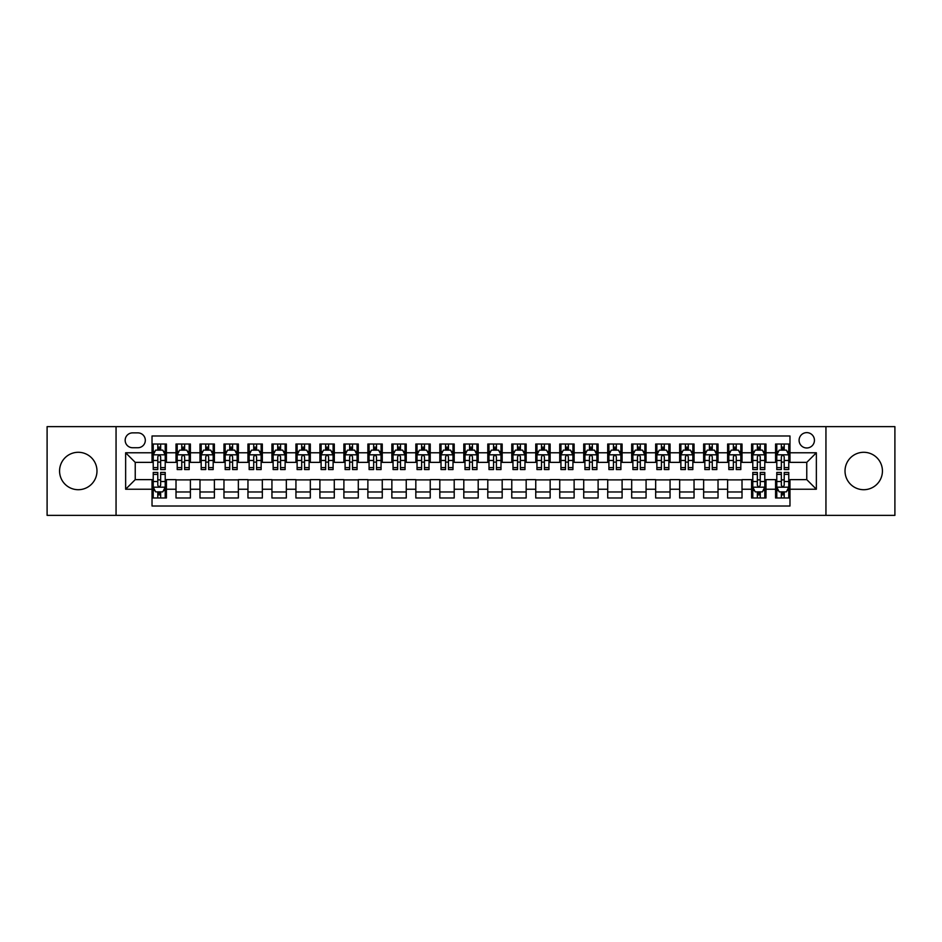 <?xml version="1.0" encoding="UTF-8"?>
<svg xmlns="http://www.w3.org/2000/svg" width="942" height="942" viewBox="0 0 942 942"><rect width="100%" height="100%" fill="white"/><g stroke="black" fill="none" stroke-linecap="round" stroke-linejoin="round"><path stroke-width="1.41" d="M863.72 452.29A18.71 18.71 0 0 0 845.021 471A18.71 18.71 0 0 0 863.72 489.71A18.71 18.71 0 0 0 882.43 471A18.71 18.71 0 0 0 863.72 452.29M78.28 452.29A18.71 18.71 0 0 0 59.57 471A18.71 18.71 0 0 0 78.28 489.71A18.71 18.71 0 0 0 96.979 471A18.71 18.71 0 0 0 78.28 452.29M806.764 432.625A7.677 7.677 0 0 0 799.087 440.303A7.677 7.677 0 0 0 806.764 447.98A7.677 7.677 0 0 0 814.441 440.303A7.677 7.677 0 0 0 806.764 432.625M825.946 515.368L894.9 515.368L894.9 426.632L825.946 426.632L825.946 515.368L116.054 515.368L116.054 426.632L47.1 426.632L47.1 515.368L116.054 515.368M789.973 444.023L775.584 444.023L775.584 452.772L765.987 452.772L765.987 462.369L775.584 462.369L775.584 452.772M765.987 452.772L765.987 444.023L751.598 444.023L751.598 452.772L742.013 452.772L742.013 462.369L751.598 462.369L751.598 452.772M742.013 452.772L742.013 444.023L727.613 444.023L727.613 452.772L718.028 452.772L718.028 462.369L727.613 462.369L727.613 452.772M718.028 452.772L718.028 444.023L703.639 444.023L703.639 452.772L694.042 452.772L694.042 462.369L703.639 462.369L703.639 452.772M694.042 452.772L694.042 444.023L679.653 444.023L679.653 452.772L670.056 452.772L670.056 462.369L679.653 462.369L679.653 452.772M670.056 452.772L670.056 444.023L655.667 444.023L655.667 452.772L646.071 452.772L646.071 462.369L655.667 462.369L655.667 452.772M646.071 452.772L646.071 444.023L631.682 444.023L631.682 452.772L622.097 452.772L622.097 462.369L631.682 462.369L631.682 452.772M622.097 452.772L622.097 444.023L607.708 444.023L607.708 452.772L598.111 452.772L598.111 462.369L607.708 462.369L607.708 452.772M598.111 452.772L598.111 444.023L583.722 444.023L583.722 452.772L574.125 452.772L574.125 462.369L583.722 462.369L583.722 452.772M574.125 452.772L574.125 444.023L559.736 444.023L559.736 452.772L550.14 452.772L550.14 462.369L559.736 462.369L559.736 452.772M550.14 452.772L550.14 444.023L535.751 444.023L535.751 452.772L526.166 452.772L526.166 462.369L535.751 462.369L535.751 452.772M526.166 452.772L526.166 444.023L511.777 444.023L511.777 452.772L502.18 452.772L502.18 462.369L511.777 462.369L511.777 452.772M502.18 452.772L502.18 444.023L487.791 444.023L487.791 452.772L478.195 452.772L478.195 462.369L487.791 462.369L487.791 452.772M478.195 452.772L478.195 444.023L463.805 444.023L463.805 452.772L454.209 452.772L454.209 462.369L463.805 462.369L463.805 452.772M454.209 452.772L454.209 444.023L439.82 444.023L439.82 452.772L430.223 452.772L430.223 462.369L439.82 462.369L439.82 452.772M430.223 452.772L430.223 444.023L415.834 444.023L415.834 452.772L406.249 452.772L406.249 462.369L415.834 462.369L415.834 452.772M406.249 452.772L406.249 444.023L391.86 444.023L391.86 452.772L382.264 452.772L382.264 462.369L391.86 462.369L391.86 452.772M382.264 452.772L382.264 444.023L367.875 444.023L367.875 452.772L358.278 452.772L358.278 462.369L367.875 462.369L367.875 452.772M358.278 452.772L358.278 444.023L343.889 444.023L343.889 452.772L334.292 452.772L334.292 462.369L343.889 462.369L343.889 452.772M334.292 452.772L334.292 444.023L319.903 444.023L319.903 452.772L310.318 452.772L310.318 462.369L319.903 462.369L319.903 452.772M310.318 452.772L310.318 444.023L295.929 444.023L295.929 452.772L286.333 452.772L286.333 462.369L295.929 462.369L295.929 452.772M286.333 452.772L286.333 444.023L271.944 444.023L271.944 452.772L262.347 452.772L262.347 462.369L271.944 462.369L271.944 452.772M262.347 452.772L262.347 444.023L247.958 444.023L247.958 452.772L238.361 452.772L238.361 462.369L247.958 462.369L247.958 452.772M238.361 452.772L238.361 444.023L223.972 444.023L223.972 452.772L214.387 452.772L214.387 462.369L223.972 462.369L223.972 452.772M214.387 452.772L214.387 444.023L199.987 444.023L199.987 452.772L190.402 452.772L190.402 462.369L199.987 462.369L199.987 452.772M190.402 452.772L190.402 444.023L176.013 444.023L176.013 462.369L166.416 462.369L166.416 444.023L152.027 444.023M152.027 497.977L166.416 497.977L166.416 479.631L176.013 479.631L176.013 497.977L190.402 497.977L190.402 479.631L199.987 479.631L199.987 489.228L190.402 489.228M199.987 489.228L199.987 497.977L214.387 497.977L214.387 479.631L223.972 479.631L223.972 489.228L214.387 489.228M223.972 489.228L223.972 497.977L238.361 497.977L238.361 479.631L247.958 479.631L247.958 489.228L238.361 489.228M247.958 489.228L247.958 497.977L262.347 497.977L262.347 479.631L271.944 479.631L271.944 489.228L262.347 489.228M271.944 489.228L271.944 497.977L286.333 497.977L286.333 479.631L295.929 479.631L295.929 489.228L286.333 489.228M295.929 489.228L295.929 497.977L310.318 497.977L310.318 479.631L319.903 479.631L319.903 489.228L310.318 489.228M319.903 489.228L319.903 497.977L334.292 497.977L334.292 479.631L343.889 479.631L343.889 489.228L334.292 489.228M343.889 489.228L343.889 497.977L358.278 497.977L358.278 479.631L367.875 479.631L367.875 489.228L358.278 489.228M367.875 489.228L367.875 497.977L382.264 497.977L382.264 479.631L391.86 479.631L391.86 489.228L382.264 489.228M391.86 489.228L391.86 497.977L406.249 497.977L406.249 479.631L415.834 479.631L415.834 489.228L406.249 489.228M415.834 489.228L415.834 497.977L430.223 497.977L430.223 479.631L439.82 479.631L439.82 489.228L430.223 489.228M439.82 489.228L439.82 497.977L454.209 497.977L454.209 479.631L463.805 479.631L463.805 489.228L454.209 489.228M463.805 489.228L463.805 497.977L478.195 497.977L478.195 479.631L487.791 479.631L487.791 489.228L478.195 489.228M487.791 489.228L487.791 497.977L502.18 497.977L502.18 479.631L511.777 479.631L511.777 489.228L502.18 489.228M511.777 489.228L511.777 497.977L526.166 497.977L526.166 479.631L535.751 479.631L535.751 489.228L526.166 489.228M535.751 489.228L535.751 497.977L550.14 497.977L550.14 479.631L559.736 479.631L559.736 489.228L550.14 489.228M559.736 489.228L559.736 497.977L574.125 497.977L574.125 479.631L583.722 479.631L583.722 489.228L574.125 489.228M583.722 489.228L583.722 497.977L598.111 497.977L598.111 479.631L607.708 479.631L607.708 489.228L598.111 489.228M607.708 489.228L607.708 497.977L622.097 497.977L622.097 479.631L631.682 479.631L631.682 489.228L622.097 489.228M631.682 489.228L631.682 497.977L646.071 497.977L646.071 479.631L655.667 479.631L655.667 489.228L646.071 489.228M655.667 489.228L655.667 497.977L670.056 497.977L670.056 479.631L679.653 479.631L679.653 489.228L670.056 489.228M679.653 489.228L679.653 497.977L694.042 497.977L694.042 479.631L703.639 479.631L703.639 489.228L694.042 489.228M703.639 489.228L703.639 497.977L718.028 497.977L718.028 479.631L727.613 479.631L727.613 489.228L718.028 489.228M727.613 489.228L727.613 497.977L742.013 497.977L742.013 479.631L751.598 479.631L751.598 489.228L742.013 489.228M751.598 489.228L751.598 497.977L765.987 497.977L765.987 479.631L775.584 479.631L775.584 489.228L765.987 489.228M132.598 447.733L137.873 447.733A7.43 7.43 0 0 0 145.315 440.303A7.43 7.43 0 0 0 137.873 432.873L132.598 432.873A7.43 7.43 0 0 0 125.168 440.303A7.43 7.43 0 0 0 132.598 447.733M825.946 426.632L116.054 426.632M789.973 452.772L789.973 435.981L152.027 435.981L152.027 462.369L135.236 462.369L135.236 479.631L152.027 479.631L152.027 506.019L789.973 506.019L789.973 479.631L806.764 479.631L806.764 462.369L789.973 462.369L789.973 452.772L816.361 452.772L816.361 489.228L789.973 489.228M152.027 489.228L125.639 489.228L125.639 452.772L152.027 452.772M775.584 489.228L775.584 497.977L789.973 497.977M152.027 450.017L153.228 450.017M157.785 450.017L160.658 450.017M165.215 450.017L166.416 450.017M152.027 462.122L153.228 462.122M157.785 462.122L160.658 462.122M165.215 462.122L166.416 462.122M152.027 479.878L153.228 479.878M157.785 479.878L160.658 479.878M165.215 479.878L166.416 479.878M152.027 491.983L153.228 491.983M157.785 491.983L160.658 491.983M165.215 491.983L166.416 491.983M176.013 462.122L177.214 462.122M181.759 462.122L184.644 462.122M189.201 462.122L190.402 462.122M176.013 450.017L177.214 450.017M181.759 450.017L184.644 450.017M189.201 450.017L190.402 450.017M176.013 479.878L190.402 479.878M176.013 491.983L190.402 491.983M199.987 479.878L214.387 479.878M199.987 491.983L214.387 491.983M199.987 450.017L201.188 450.017M205.745 450.017L208.629 450.017M213.186 450.017L214.387 450.017M199.987 462.122L201.188 462.122M205.745 462.122L208.629 462.122M213.186 462.122L214.387 462.122M223.972 479.878L238.361 479.878M223.972 491.983L238.361 491.983M223.972 450.017L225.173 450.017M229.73 450.017L232.603 450.017M237.16 450.017L238.361 450.017M223.972 462.122L225.173 462.122M229.73 462.122L232.603 462.122M237.16 462.122L238.361 462.122M247.958 479.878L262.347 479.878M247.958 491.983L262.347 491.983M247.958 450.017L249.159 450.017M253.716 450.017L256.589 450.017M261.146 450.017L262.347 450.017M247.958 462.122L249.159 462.122M253.716 462.122L256.589 462.122M261.146 462.122L262.347 462.122M271.944 479.878L286.333 479.878M271.944 491.983L286.333 491.983M271.944 450.017L273.145 450.017M277.702 450.017L280.575 450.017M285.132 450.017L286.333 450.017M271.944 462.122L273.145 462.122M277.702 462.122L280.575 462.122M285.132 462.122L286.333 462.122M295.929 479.878L310.318 479.878M295.929 491.983L310.318 491.983M295.929 450.017L297.119 450.017M301.675 450.017L304.56 450.017M309.117 450.017L310.318 450.017M295.929 462.122L297.119 462.122M301.675 462.122L304.56 462.122M309.117 462.122L310.318 462.122M319.903 479.878L334.292 479.878M319.903 491.983L334.292 491.983M319.903 450.017L321.104 450.017M325.661 450.017L328.546 450.017M333.103 450.017L334.292 450.017M319.903 462.122L321.104 462.122M325.661 462.122L328.546 462.122M333.103 462.122L334.292 462.122M343.889 479.878L358.278 479.878M343.889 491.983L358.278 491.983M343.889 450.017L345.09 450.017M349.647 450.017L352.52 450.017M357.077 450.017L358.278 450.017M343.889 462.122L345.09 462.122M349.647 462.122L352.52 462.122M357.077 462.122L358.278 462.122M367.875 479.878L382.264 479.878M367.875 491.983L382.264 491.983M367.875 450.017L369.076 450.017M373.633 450.017L376.506 450.017M381.063 450.017L382.264 450.017M367.875 462.122L369.076 462.122M373.633 462.122L376.506 462.122M381.063 462.122L382.264 462.122M391.86 479.878L406.249 479.878M391.86 491.983L406.249 491.983M391.86 450.017L393.05 450.017M397.606 450.017L400.491 450.017M405.048 450.017L406.249 450.017M391.86 462.122L393.05 462.122M397.606 462.122L400.491 462.122M405.048 462.122L406.249 462.122M415.834 479.878L430.223 479.878M415.834 491.983L430.223 491.983M415.834 450.017L417.035 450.017M421.592 450.017L424.477 450.017M429.034 450.017L430.223 450.017M415.834 462.122L417.035 462.122M421.592 462.122L424.477 462.122M429.034 462.122L430.223 462.122M439.82 479.878L454.209 479.878M439.82 491.983L454.209 491.983M439.82 450.017L441.021 450.017M445.578 450.017L448.451 450.017M453.008 450.017L454.209 450.017M439.82 462.122L441.021 462.122M445.578 462.122L448.451 462.122M453.008 462.122L454.209 462.122M463.805 479.878L478.195 479.878M463.805 491.983L478.195 491.983M463.805 450.017L465.007 450.017M469.563 450.017L472.437 450.017M476.993 450.017L478.195 450.017M463.805 462.122L465.007 462.122M469.563 462.122L472.437 462.122M476.993 462.122L478.195 462.122M487.791 479.878L502.18 479.878M487.791 491.983L502.18 491.983M487.791 450.017L488.992 450.017M493.549 450.017L496.422 450.017M500.979 450.017L502.18 450.017M487.791 462.122L488.992 462.122M493.549 462.122L496.422 462.122M500.979 462.122L502.18 462.122M511.777 479.878L526.166 479.878M511.777 491.983L526.166 491.983M511.777 450.017L512.966 450.017M517.523 450.017L520.408 450.017M524.965 450.017L526.166 450.017M511.777 462.122L512.966 462.122M517.523 462.122L520.408 462.122M524.965 462.122L526.166 462.122M535.751 479.878L550.14 479.878M535.751 491.983L550.14 491.983M535.751 450.017L536.952 450.017M541.509 450.017L544.394 450.017M548.951 450.017L550.14 450.017M535.751 462.122L536.952 462.122M541.509 462.122L544.394 462.122M548.951 462.122L550.14 462.122M559.736 479.878L574.125 479.878M559.736 491.983L574.125 491.983M559.736 450.017L560.937 450.017M565.494 450.017L568.367 450.017M572.924 450.017L574.125 450.017M559.736 462.122L560.937 462.122M565.494 462.122L568.367 462.122M572.924 462.122L574.125 462.122M583.722 479.878L598.111 479.878M583.722 491.983L598.111 491.983M583.722 450.017L584.923 450.017M589.48 450.017L592.353 450.017M596.91 450.017L598.111 450.017M583.722 462.122L584.923 462.122M589.48 462.122L592.353 462.122M596.91 462.122L598.111 462.122M607.708 479.878L622.097 479.878M607.708 491.983L622.097 491.983M607.708 450.017L608.897 450.017M613.454 450.017L616.339 450.017M620.896 450.017L622.097 450.017M607.708 462.122L608.897 462.122M613.454 462.122L616.339 462.122M620.896 462.122L622.097 462.122M631.682 479.878L646.071 479.878M631.682 491.983L646.071 491.983M631.682 450.017L632.883 450.017M637.44 450.017L640.324 450.017M644.881 450.017L646.071 450.017M631.682 462.122L632.883 462.122M637.44 462.122L640.324 462.122M644.881 462.122L646.071 462.122M655.667 479.878L670.056 479.878M655.667 491.983L670.056 491.983M655.667 450.017L656.868 450.017M661.425 450.017L664.298 450.017M668.855 450.017L670.056 450.017M655.667 462.122L656.868 462.122M661.425 462.122L664.298 462.122M668.855 462.122L670.056 462.122M679.653 479.878L694.042 479.878M679.653 491.983L694.042 491.983M679.653 450.017L680.854 450.017M685.411 450.017L688.284 450.017M692.841 450.017L694.042 450.017M679.653 462.122L680.854 462.122M685.411 462.122L688.284 462.122M692.841 462.122L694.042 462.122M703.639 479.878L718.028 479.878M703.639 491.983L718.028 491.983M703.639 450.017L704.84 450.017M709.397 450.017L712.27 450.017M716.827 450.017L718.028 450.017M703.639 462.122L704.84 462.122M709.397 462.122L712.27 462.122M716.827 462.122L718.028 462.122M727.613 479.878L742.013 479.878M727.613 491.983L742.013 491.983M727.613 450.017L728.814 450.017M733.371 450.017L736.255 450.017M740.812 450.017L742.013 450.017M727.613 462.122L728.814 462.122M733.371 462.122L736.255 462.122M740.812 462.122L742.013 462.122M751.598 479.878L752.799 479.878M757.356 479.878L760.241 479.878M764.786 479.878L765.987 479.878M751.598 491.983L752.799 491.983M757.356 491.983L760.241 491.983M764.786 491.983L765.987 491.983M751.598 450.017L752.799 450.017M757.356 450.017L760.241 450.017M764.786 450.017L765.987 450.017M751.598 462.122L752.799 462.122M757.356 462.122L760.241 462.122M764.786 462.122L765.987 462.122M775.584 479.878L776.785 479.878M781.342 479.878L784.215 479.878M788.772 479.878L789.973 479.878M775.584 491.983L776.785 491.983M781.342 491.983L784.215 491.983M788.772 491.983L789.973 491.983M775.584 450.017L776.785 450.017M781.342 450.017L784.215 450.017M788.772 450.017L789.973 450.017M775.584 462.122L776.785 462.122M781.342 462.122L784.215 462.122M788.772 462.122L789.973 462.122M135.236 462.369L125.639 452.772M135.236 479.631L125.639 489.228M816.361 452.772L806.764 462.369M816.361 489.228L806.764 479.631M160.658 447.132L157.785 447.132M165.215 467.609L160.658 467.609L160.658 469.563L165.215 469.563L165.215 454.927L162.813 450.135L155.618 450.135L153.228 454.927L153.228 469.563L157.785 469.563L157.785 467.609L153.228 467.609M153.228 454.927L153.228 444.023M165.215 454.927L165.215 444.023M157.785 450.135L157.785 444.023M160.658 444.023L160.658 450.135M160.658 467.609L160.658 456.729C159.704 454.88 158.739 454.88 157.785 456.729L157.785 467.609M157.785 494.868L160.658 494.868M153.228 474.391L157.785 474.391L157.785 472.437L153.228 472.437L153.228 487.073L155.618 491.865L162.813 491.865L165.215 487.073L165.215 472.437L160.658 472.437L160.658 474.391L165.215 474.391M165.215 487.073L165.215 497.977M153.228 487.073L153.228 497.977M160.658 491.865L160.658 497.977M157.785 497.977L157.785 491.865M157.785 474.391L157.785 485.271C158.739 487.12 159.704 487.12 160.658 485.271L160.658 474.391M184.644 447.132L181.759 447.132M189.201 467.609L184.644 467.609L184.644 469.563L189.201 469.563L189.201 454.927L186.799 450.135L179.604 450.135L177.214 454.927L177.214 469.563L181.759 469.563L181.759 467.609L177.214 467.609M177.214 454.927L177.214 444.023M189.201 454.927L189.201 444.023M181.759 450.135L181.759 444.023M184.644 444.023L184.644 450.135M184.644 467.609L184.644 456.729C183.69 454.88 182.724 454.88 181.759 456.729L181.759 467.609M208.629 447.132L205.745 447.132M213.186 467.609L208.629 467.609L208.629 469.563L213.186 469.563L213.186 454.927L210.784 450.135L203.59 450.135L201.188 454.927L201.188 469.563L205.745 469.563L205.745 467.609L201.188 467.609M201.188 454.927L201.188 444.023M213.186 454.927L213.186 444.023M205.745 450.135L205.745 444.023M208.629 444.023L208.629 450.135M208.629 467.609L208.629 456.729C207.664 454.88 206.71 454.88 205.745 456.729L205.745 467.609M232.603 447.132L229.73 447.132M237.16 467.609L232.603 467.609L232.603 469.563L237.16 469.563L237.16 454.927L234.77 450.135L227.575 450.135L225.173 454.927L225.173 469.563L229.73 469.563L229.73 467.609L225.173 467.609M225.173 454.927L225.173 444.023M237.16 454.927L237.16 444.023M229.73 450.135L229.73 444.023M232.603 444.023L232.603 450.135M232.603 467.609L232.603 456.729C231.65 454.88 230.696 454.88 229.73 456.729L229.73 467.609M256.589 447.132L253.716 447.132M261.146 467.609L256.589 467.609L256.589 469.563L261.146 469.563L261.146 454.927L258.756 450.135L251.561 450.135L249.159 454.927L249.159 469.563L253.716 469.563L253.716 467.609L249.159 467.609M249.159 454.927L249.159 444.023M261.146 454.927L261.146 444.023M253.716 450.135L253.716 444.023M256.589 444.023L256.589 450.135M256.589 467.609L256.589 456.729C255.635 454.88 254.67 454.88 253.716 456.729L253.716 467.609M280.575 447.132L277.702 447.132M285.132 467.609L280.575 467.609L280.575 469.563L285.132 469.563L285.132 454.927L282.73 450.135L275.535 450.135L273.145 454.927L273.145 469.563L277.702 469.563L277.702 467.609L273.145 467.609M273.145 454.927L273.145 444.023M285.132 454.927L285.132 444.023M277.702 450.135L277.702 444.023M280.575 444.023L280.575 450.135M280.575 467.609L280.575 456.729C279.621 454.88 278.655 454.88 277.702 456.729L277.702 467.609M304.56 447.132L301.675 447.132M309.117 467.609L304.56 467.609L304.56 469.563L309.117 469.563L309.117 454.927L306.715 450.135L299.521 450.135L297.119 454.927L297.119 469.563L301.675 469.563L301.675 467.609L297.119 467.609M297.119 454.927L297.119 444.023M309.117 454.927L309.117 444.023M301.675 450.135L301.675 444.023M304.56 444.023L304.56 450.135M304.56 467.609L304.56 456.729C303.595 454.88 302.641 454.88 301.675 456.729L301.675 467.609M328.546 447.132L325.661 447.132M333.103 467.609L328.546 467.609L328.546 469.563L333.103 469.563L333.103 454.927L330.701 450.135L323.506 450.135L321.104 454.927L321.104 469.563L325.661 469.563L325.661 467.609L321.104 467.609M321.104 454.927L321.104 444.023M333.103 454.927L333.103 444.023M325.661 450.135L325.661 444.023M328.546 444.023L328.546 450.135M328.546 467.609L328.546 456.729C327.58 454.88 326.627 454.88 325.661 456.729L325.661 467.609M352.52 447.132L349.647 447.132M357.077 467.609L352.52 467.609L352.52 469.563L357.077 469.563L357.077 454.927L354.687 450.135L347.492 450.135L345.09 454.927L345.09 469.563L349.647 469.563L349.647 467.609L345.09 467.609M345.09 454.927L345.09 444.023M357.077 454.927L357.077 444.023M349.647 450.135L349.647 444.023M352.52 444.023L352.52 450.135M352.52 467.609L352.52 456.729C351.566 454.88 350.601 454.88 349.647 456.729L349.647 467.609M376.506 447.132L373.633 447.132M381.063 467.609L376.506 467.609L376.506 469.563L381.063 469.563L381.063 454.927L378.66 450.135L371.466 450.135L369.076 454.927L369.076 469.563L373.633 469.563L373.633 467.609L369.076 467.609M369.076 454.927L369.076 444.023M381.063 454.927L381.063 444.023M373.633 450.135L373.633 444.023M376.506 444.023L376.506 450.135M376.506 467.609L376.506 456.729C375.552 454.88 374.586 454.88 373.633 456.729L373.633 467.609M400.491 447.132L397.606 447.132M405.048 467.609L400.491 467.609L400.491 469.563L405.048 469.563L405.048 454.927L402.646 450.135L395.452 450.135L393.05 454.927L393.05 469.563L397.606 469.563L397.606 467.609L393.05 467.609M393.05 454.927L393.05 444.023M405.048 454.927L405.048 444.023M397.606 450.135L397.606 444.023M400.491 444.023L400.491 450.135M400.491 467.609L400.491 456.729C399.538 454.88 398.572 454.88 397.606 456.729L397.606 467.609M424.477 447.132L421.592 447.132M429.034 467.609L424.477 467.609L424.477 469.563L429.034 469.563L429.034 454.927L426.632 450.135L419.437 450.135L417.035 454.927L417.035 469.563L421.592 469.563L421.592 467.609L417.035 467.609M417.035 454.927L417.035 444.023M429.034 454.927L429.034 444.023M421.592 450.135L421.592 444.023M424.477 444.023L424.477 450.135M424.477 467.609L424.477 456.729C423.511 454.88 422.558 454.88 421.592 456.729L421.592 467.609M448.451 447.132L445.578 447.132M453.008 467.609L448.451 467.609L448.451 469.563L453.008 469.563L453.008 454.927L450.617 450.135L443.423 450.135L441.021 454.927L441.021 469.563L445.578 469.563L445.578 467.609L441.021 467.609M441.021 454.927L441.021 444.023M453.008 454.927L453.008 444.023M445.578 450.135L445.578 444.023M448.451 444.023L448.451 450.135M448.451 467.609L448.451 456.729C447.497 454.88 446.543 454.88 445.578 456.729L445.578 467.609M472.437 447.132L469.563 447.132M476.993 467.609L472.437 467.609L472.437 469.563L476.993 469.563L476.993 454.927L474.603 450.135L467.397 450.135L465.007 454.927L465.007 469.563L469.563 469.563L469.563 467.609L465.007 467.609M465.007 454.927L465.007 444.023M476.993 454.927L476.993 444.023M469.563 450.135L469.563 444.023M472.437 444.023L472.437 450.135M472.437 467.609L472.437 456.729C471.483 454.88 470.517 454.88 469.563 456.729L469.563 467.609M496.422 447.132L493.549 447.132M500.979 467.609L496.422 467.609L496.422 469.563L500.979 469.563L500.979 454.927L498.577 450.135L491.383 450.135L488.992 454.927L488.992 469.563L493.549 469.563L493.549 467.609L488.992 467.609M488.992 454.927L488.992 444.023M500.979 454.927L500.979 444.023M493.549 450.135L493.549 444.023M496.422 444.023L496.422 450.135M496.422 467.609L496.422 456.729C495.468 454.88 494.503 454.88 493.549 456.729L493.549 467.609M520.408 447.132L517.523 447.132M524.965 467.609L520.408 467.609L520.408 469.563L524.965 469.563L524.965 454.927L522.563 450.135L515.368 450.135L512.966 454.927L512.966 469.563L517.523 469.563L517.523 467.609L512.966 467.609M512.966 454.927L512.966 444.023M524.965 454.927L524.965 444.023M517.523 450.135L517.523 444.023M520.408 444.023L520.408 450.135M520.408 467.609L520.408 456.729C519.442 454.88 518.489 454.88 517.523 456.729L517.523 467.609M544.394 447.132L541.509 447.132M548.951 467.609L544.394 467.609L544.394 469.563L548.951 469.563L548.951 454.927L546.548 450.135L539.354 450.135L536.952 454.927L536.952 469.563L541.509 469.563L541.509 467.609L536.952 467.609M536.952 454.927L536.952 444.023M548.951 454.927L548.951 444.023M541.509 450.135L541.509 444.023M544.394 444.023L544.394 450.135M544.394 467.609L544.394 456.729C543.428 454.88 542.474 454.88 541.509 456.729L541.509 467.609M568.367 447.132L565.494 447.132M572.924 467.609L568.367 467.609L568.367 469.563L572.924 469.563L572.924 454.927L570.534 450.135L563.34 450.135L560.937 454.927L560.937 469.563L565.494 469.563L565.494 467.609L560.937 467.609M560.937 454.927L560.937 444.023M572.924 454.927L572.924 444.023M565.494 450.135L565.494 444.023M568.367 444.023L568.367 450.135M568.367 467.609L568.367 456.729C567.414 454.88 566.448 454.88 565.494 456.729L565.494 467.609M592.353 447.132L589.48 447.132M596.91 467.609L592.353 467.609L592.353 469.563L596.91 469.563L596.91 454.927L594.508 450.135L587.313 450.135L584.923 454.927L584.923 469.563L589.48 469.563L589.48 467.609L584.923 467.609M584.923 454.927L584.923 444.023M596.91 454.927L596.91 444.023M589.48 450.135L589.48 444.023M592.353 444.023L592.353 450.135M592.353 467.609L592.353 456.729C591.399 454.88 590.434 454.88 589.48 456.729L589.48 467.609M616.339 447.132L613.454 447.132M620.896 467.609L616.339 467.609L616.339 469.563L620.896 469.563L620.896 454.927L618.494 450.135L611.299 450.135L608.897 454.927L608.897 469.563L613.454 469.563L613.454 467.609L608.897 467.609M608.897 454.927L608.897 444.023M620.896 454.927L620.896 444.023M613.454 450.135L613.454 444.023M616.339 444.023L616.339 450.135M616.339 467.609L616.339 456.729C615.373 454.88 614.419 454.88 613.454 456.729L613.454 467.609M640.324 447.132L637.44 447.132M644.881 467.609L640.324 467.609L640.324 469.563L644.881 469.563L644.881 454.927L642.479 450.135L635.285 450.135L632.883 454.927L632.883 469.563L637.44 469.563L637.44 467.609L632.883 467.609M632.883 454.927L632.883 444.023M644.881 454.927L644.881 444.023M637.44 450.135L637.44 444.023M640.324 444.023L640.324 450.135M640.324 467.609L640.324 456.729C639.359 454.88 638.405 454.88 637.44 456.729L637.44 467.609M664.298 447.132L661.425 447.132M668.855 467.609L664.298 467.609L664.298 469.563L668.855 469.563L668.855 454.927L666.465 450.135L659.27 450.135L656.868 454.927L656.868 469.563L661.425 469.563L661.425 467.609L656.868 467.609M656.868 454.927L656.868 444.023M668.855 454.927L668.855 444.023M661.425 450.135L661.425 444.023M664.298 444.023L664.298 450.135M664.298 467.609L664.298 456.729C663.345 454.88 662.391 454.88 661.425 456.729L661.425 467.609M688.284 447.132L685.411 447.132M692.841 467.609L688.284 467.609L688.284 469.563L692.841 469.563L692.841 454.927L690.439 450.135L683.244 450.135L680.854 454.927L680.854 469.563L685.411 469.563L685.411 467.609L680.854 467.609M680.854 454.927L680.854 444.023M692.841 454.927L692.841 444.023M685.411 450.135L685.411 444.023M688.284 444.023L688.284 450.135M688.284 467.609L688.284 456.729C687.33 454.88 686.365 454.88 685.411 456.729L685.411 467.609M712.27 447.132L709.397 447.132M716.827 467.609L712.27 467.609L712.27 469.563L716.827 469.563L716.827 454.927L714.425 450.135L707.23 450.135L704.84 454.927L704.84 469.563L709.397 469.563L709.397 467.609L704.84 467.609M704.84 454.927L704.84 444.023M716.827 454.927L716.827 444.023M709.397 450.135L709.397 444.023M712.27 444.023L712.27 450.135M712.27 467.609L712.27 456.729C711.316 454.88 710.35 454.88 709.397 456.729L709.397 467.609M736.255 447.132L733.371 447.132M740.812 467.609L736.255 467.609L736.255 469.563L740.812 469.563L740.812 454.927L738.41 450.135L731.216 450.135L728.814 454.927L728.814 469.563L733.371 469.563L733.371 467.609L728.814 467.609M728.814 454.927L728.814 444.023M740.812 454.927L740.812 444.023M733.371 450.135L733.371 444.023M736.255 444.023L736.255 450.135M736.255 467.609L736.255 456.729C735.29 454.88 734.336 454.88 733.371 456.729L733.371 467.609M760.241 447.132L757.356 447.132M764.786 467.609L760.241 467.609L760.241 469.563L764.786 469.563L764.786 454.927L762.396 450.135L755.201 450.135L752.799 454.927L752.799 469.563L757.356 469.563L757.356 467.609L752.799 467.609M752.799 454.927L752.799 444.023M764.786 454.927L764.786 444.023M757.356 450.135L757.356 444.023M760.241 444.023L760.241 450.135M760.241 467.609L760.241 456.729C759.276 454.88 758.322 454.88 757.356 456.729L757.356 467.609M757.356 494.868L760.241 494.868M752.799 474.391L757.356 474.391L757.356 472.437L752.799 472.437L752.799 487.073L755.201 491.865L762.396 491.865L764.786 487.073L764.786 472.437L760.241 472.437L760.241 474.391L764.786 474.391M764.786 487.073L764.786 497.977M752.799 487.073L752.799 497.977M760.241 491.865L760.241 497.977M757.356 497.977L757.356 491.865M757.356 474.391L757.356 485.271C758.31 487.12 759.276 487.12 760.241 485.271L760.241 474.391M784.215 447.132L781.342 447.132M788.772 467.609L784.215 467.609L784.215 469.563L788.772 469.563L788.772 454.927L786.382 450.135L779.187 450.135L776.785 454.927L776.785 469.563L781.342 469.563L781.342 467.609L776.785 467.609M776.785 454.927L776.785 444.023M788.772 454.927L788.772 444.023M781.342 450.135L781.342 444.023M784.215 444.023L784.215 450.135M784.215 467.609L784.215 456.729C783.261 454.88 782.296 454.88 781.342 456.729L781.342 467.609M781.342 494.868L784.215 494.868M776.785 474.391L781.342 474.391L781.342 472.437L776.785 472.437L776.785 487.073L779.187 491.865L786.382 491.865L788.772 487.073L788.772 472.437L784.215 472.437L784.215 474.391L788.772 474.391M788.772 487.073L788.772 497.977M776.785 487.073L776.785 497.977M784.215 491.865L784.215 497.977M781.342 497.977L781.342 491.865M781.342 474.391L781.342 485.271C782.296 487.12 783.261 487.12 784.215 485.271L784.215 474.391M176.013 489.228L166.416 489.228M176.013 452.772L166.416 452.772M165.156 454.809L153.287 454.809M153.228 451.453L154.959 451.453M163.472 451.453L165.215 451.453M157.785 460.485L153.228 460.485M165.215 460.485L160.658 460.485M160.658 448.663L157.785 448.663M153.287 487.191L165.156 487.191M165.215 490.547L163.472 490.547M154.959 490.547L153.228 490.547M160.658 481.515L165.215 481.515M153.228 481.515L157.785 481.515M157.785 493.337L160.658 493.337M189.142 454.809L177.273 454.809M177.214 451.453L178.945 451.453M187.458 451.453L189.201 451.453M181.759 460.485L177.214 460.485M189.201 460.485L184.644 460.485M184.644 448.663L181.759 448.663M213.127 454.809L201.247 454.809M201.188 451.453L202.93 451.453M211.444 451.453L213.186 451.453M205.745 460.485L201.188 460.485M213.186 460.485L208.629 460.485M208.629 448.663L205.745 448.663M237.101 454.809L225.232 454.809M225.173 451.453L226.916 451.453M235.429 451.453L237.16 451.453M229.73 460.485L225.173 460.485M237.16 460.485L232.603 460.485M232.603 448.663L229.73 448.663M261.087 454.809L249.218 454.809M249.159 451.453L250.89 451.453M259.415 451.453L261.146 451.453M253.716 460.485L249.159 460.485M261.146 460.485L256.589 460.485M256.589 448.663L253.716 448.663M285.073 454.809L273.204 454.809M273.145 451.453L274.876 451.453M283.389 451.453L285.132 451.453M277.702 460.485L273.145 460.485M285.132 460.485L280.575 460.485M280.575 448.663L277.702 448.663M309.058 454.809L297.177 454.809M297.119 451.453L298.861 451.453M307.375 451.453L309.117 451.453M301.675 460.485L297.119 460.485M309.117 460.485L304.56 460.485M304.56 448.663L301.675 448.663M333.032 454.809L321.163 454.809M321.104 451.453L322.847 451.453M331.36 451.453L333.103 451.453M325.661 460.485L321.104 460.485M333.103 460.485L328.546 460.485M328.546 448.663L325.661 448.663M357.018 454.809L345.149 454.809M345.09 451.453L346.833 451.453M355.346 451.453L357.077 451.453M349.647 460.485L345.09 460.485M357.077 460.485L352.52 460.485M352.52 448.663L349.647 448.663M381.004 454.809L369.134 454.809M369.076 451.453L370.807 451.453M379.32 451.453L381.063 451.453M373.633 460.485L369.076 460.485M381.063 460.485L376.506 460.485M376.506 448.663L373.633 448.663M404.989 454.809L393.12 454.809M393.05 451.453L394.792 451.453M403.306 451.453L405.048 451.453M397.606 460.485L393.05 460.485M405.048 460.485L400.491 460.485M400.491 448.663L397.606 448.663M428.975 454.809L417.094 454.809M417.035 451.453L418.778 451.453M427.291 451.453L429.034 451.453M421.592 460.485L417.035 460.485M429.034 460.485L424.477 460.485M424.477 448.663L421.592 448.663M452.949 454.809L441.08 454.809M441.021 451.453L442.764 451.453M451.277 451.453L453.008 451.453M445.578 460.485L441.021 460.485M453.008 460.485L448.451 460.485M448.451 448.663L445.578 448.663M476.935 454.809L465.065 454.809M465.007 451.453L466.737 451.453M475.263 451.453L476.993 451.453M469.563 460.485L465.007 460.485M476.993 460.485L472.437 460.485M472.437 448.663L469.563 448.663M500.92 454.809L489.051 454.809M488.992 451.453L490.723 451.453M499.236 451.453L500.979 451.453M493.549 460.485L488.992 460.485M500.979 460.485L496.422 460.485M496.422 448.663L493.549 448.663M524.906 454.809L513.025 454.809M512.966 451.453L514.709 451.453M523.222 451.453L524.965 451.453M517.523 460.485L512.966 460.485M524.965 460.485L520.408 460.485M520.408 448.663L517.523 448.663M548.88 454.809L537.011 454.809M536.952 451.453L538.694 451.453M547.208 451.453L548.951 451.453M541.509 460.485L536.952 460.485M548.951 460.485L544.394 460.485M544.394 448.663L541.509 448.663M572.866 454.809L560.996 454.809M560.937 451.453L562.68 451.453M571.193 451.453L572.924 451.453M565.494 460.485L560.937 460.485M572.924 460.485L568.367 460.485M568.367 448.663L565.494 448.663M596.851 454.809L584.982 454.809M584.923 451.453L586.654 451.453M595.167 451.453L596.91 451.453M589.48 460.485L584.923 460.485M596.91 460.485L592.353 460.485M592.353 448.663L589.48 448.663M620.837 454.809L608.968 454.809M608.897 451.453L610.64 451.453M619.153 451.453L620.896 451.453M613.454 460.485L608.897 460.485M620.896 460.485L616.339 460.485M616.339 448.663L613.454 448.663M644.823 454.809L632.942 454.809M632.883 451.453L634.625 451.453M643.139 451.453L644.881 451.453M637.44 460.485L632.883 460.485M644.881 460.485L640.324 460.485M640.324 448.663L637.44 448.663M668.796 454.809L656.927 454.809M656.868 451.453L658.611 451.453M667.124 451.453L668.855 451.453M661.425 460.485L656.868 460.485M668.855 460.485L664.298 460.485M664.298 448.663L661.425 448.663M692.782 454.809L680.913 454.809M680.854 451.453L682.585 451.453M691.11 451.453L692.841 451.453M685.411 460.485L680.854 460.485M692.841 460.485L688.284 460.485M688.284 448.663L685.411 448.663M716.768 454.809L704.899 454.809M704.84 451.453L706.571 451.453M715.084 451.453L716.827 451.453M709.397 460.485L704.84 460.485M716.827 460.485L712.27 460.485M712.27 448.663L709.397 448.663M740.753 454.809L728.872 454.809M728.814 451.453L730.556 451.453M739.07 451.453L740.812 451.453M733.371 460.485L728.814 460.485M740.812 460.485L736.255 460.485M736.255 448.663L733.371 448.663M764.727 454.809L752.858 454.809M752.799 451.453L754.542 451.453M763.055 451.453L764.786 451.453M757.356 460.485L752.799 460.485M764.786 460.485L760.241 460.485M760.241 448.663L757.356 448.663M752.858 487.191L764.727 487.191M764.786 490.547L763.055 490.547M754.542 490.547L752.799 490.547M760.241 481.515L764.786 481.515M752.799 481.515L757.356 481.515M757.356 493.337L760.241 493.337M788.713 454.809L776.844 454.809M776.785 451.453L778.528 451.453M787.041 451.453L788.772 451.453M781.342 460.485L776.785 460.485M788.772 460.485L784.215 460.485M784.215 448.663L781.342 448.663M776.844 487.191L788.713 487.191M788.772 490.547L787.041 490.547M778.528 490.547L776.785 490.547M784.215 481.515L788.772 481.515M776.785 481.515L781.342 481.515M781.342 493.337L784.215 493.337"/></g></svg>
